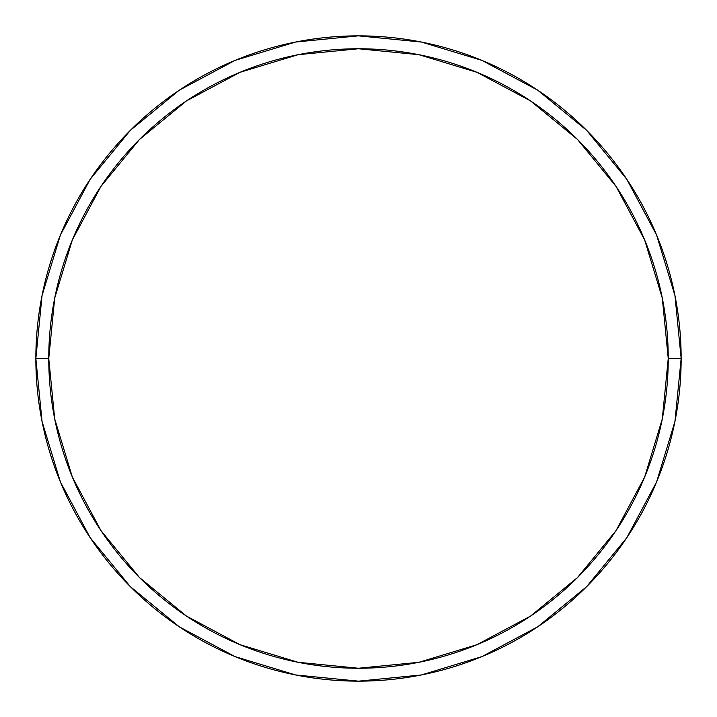 <?xml version="1.0" encoding="UTF-8"?>
<svg xmlns="http://www.w3.org/2000/svg" width="717" height="717" viewBox="0 0 717 717"><rect width="100%" height="100%" fill="white"/><g stroke="black" fill="none" stroke-linecap="round" stroke-linejoin="round"><path stroke-width="1.08" d="M35.85 358.5A322.65 322.65 0 0 0 358.5 681.15A322.65 322.65 0 0 0 681.15 358.5L668.244 358.5A309.744 309.744 0 0 1 358.5 668.244A309.744 309.744 0 0 1 48.756 358.5L54.707 418.925L72.336 477.038L100.954 530.589L139.474 577.526L186.411 616.046L239.962 644.664L298.075 662.293L358.5 668.244L418.925 662.293L477.038 644.664L530.589 616.046L577.526 577.526L616.046 530.589L644.664 477.038L662.293 418.925L668.244 358.5L662.293 298.075L644.664 239.962L616.046 186.411L577.526 139.474L530.589 100.954L477.038 72.336L418.925 54.707L358.5 48.756L298.075 54.707L239.962 72.336L186.411 100.954L139.474 139.474L100.954 186.411L72.336 239.962L54.707 298.075L48.756 358.5L35.85 358.5L48.756 358.5A309.744 309.744 0 0 1 358.5 48.756A309.744 309.744 0 0 1 668.244 358.5L681.15 358.5A322.65 322.65 0 0 0 358.5 35.85A322.65 322.65 0 0 0 35.85 358.5A322.65 322.65 0 0 1 358.5 35.85A322.65 322.65 0 0 1 681.15 358.5A322.65 322.65 0 0 1 358.5 681.15A322.65 322.65 0 0 1 35.85 358.5L42.052 295.556L60.407 235.024L90.163 179.331M90.225 179.241L130.351 130.351L179.16 90.288M179.241 90.225L235.024 60.407L295.556 42.052L358.392 35.85M358.5 35.85L421.444 42.052L481.976 60.407L537.669 90.163M537.759 90.225L586.649 130.351L626.712 179.16M626.775 179.241L656.593 235.024L674.948 295.556L681.15 358.392M681.15 358.5L674.948 421.444L656.593 481.976L626.837 537.669M626.775 537.759L586.649 586.649L537.84 626.712M537.759 626.775L481.976 656.593L421.444 674.948L358.608 681.15M358.5 681.15L295.556 674.948L235.024 656.593L179.331 626.837M179.241 626.775L130.351 586.649L90.288 537.84M90.225 537.759L60.407 481.976L42.052 421.444L35.85 358.608"/></g></svg>
